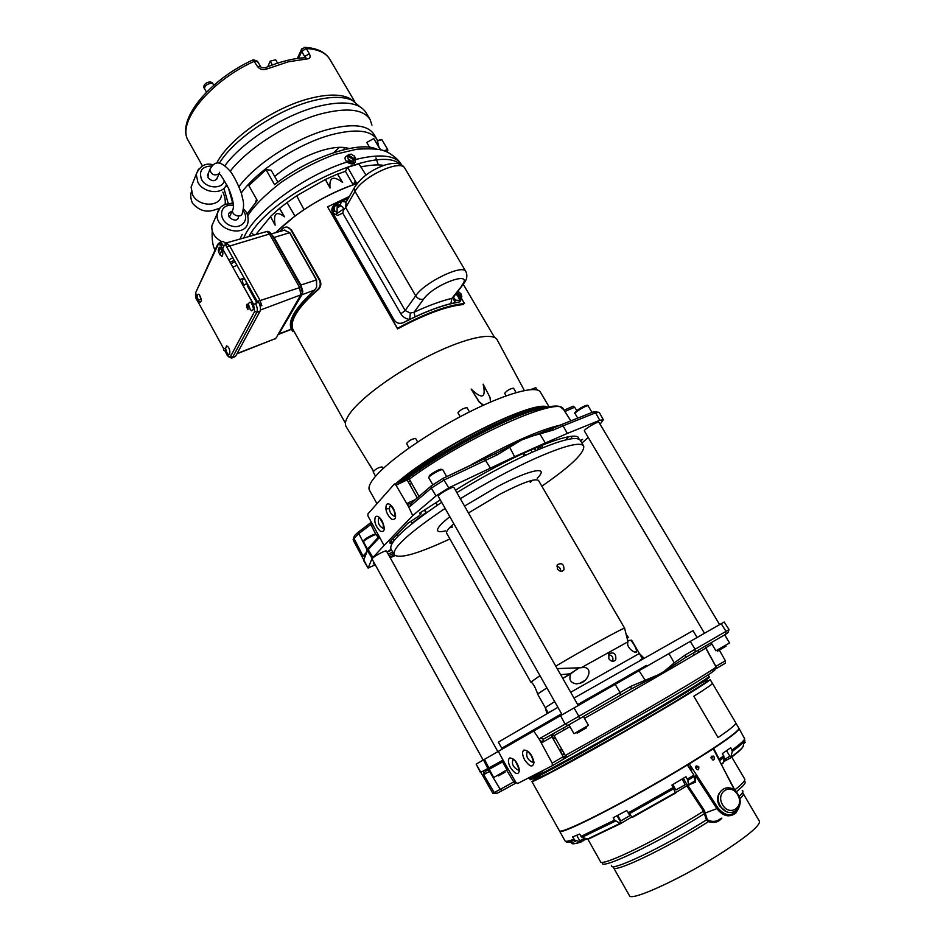 <?xml version="1.0" encoding="UTF-8"?>
<svg xmlns="http://www.w3.org/2000/svg" width="946" height="946" viewBox="0 0 946 946"><rect width="100%" height="100%" fill="white"/><g stroke="black" fill="none" stroke-linecap="round" stroke-linejoin="round"><path stroke-width="1.42" d="M369.543 490.371L369.413 490.111C368.065 487.427 369.91 483.039 374.947 476.985C388.57 460.584 428.455 432.748 467.419 412.941C506.441 393.063 536.82 384.951 540.438 392.212L548.94 406.614M532.468 408.258L531.853 408.909M530.02 410.789L528.861 411.924M411.806 483.56L409.665 484.399M381.108 499.015L390.119 488.846M396.22 483.335C435.065 448.7 532.539 399.862 547.19 406.91M525.657 412.941L528.164 411.344M501.534 422.436L502.846 420.994M409.299 472.917L409.937 472.882M413.284 472.409L415.199 471.995M375.586 476.228L373.15 471.865C375.503 469.05 378.459 467.395 382.007 466.922L382.03 467.028M409.05 447.955L406.555 443.556C408.932 440.623 411.948 438.92 415.613 438.436L417.659 442.042M460.17 416.725L457.935 412.858C460.3 409.89 463.315 408.152 466.981 407.643L469.464 411.912M506.134 395.83L504.679 393.347C506.985 390.45 509.929 388.723 513.524 388.167L516.102 392.566M530.671 389.586L535.814 387.671L537.174 389.965M529.89 409.417L528.175 409.89M522.913 413.047L521.944 414.36M526.709 412.598L528.873 411.132M562.125 714.727L438.329 496.414C437.064 494.935 453.477 485.617 453.962 487.545L578.219 705.515M704.486 633.264L584.38 430.974C583.209 429.721 598.511 420.686 598.96 422.365L719.61 624.62M483.158 760.076L372.109 559.121C371.045 557.88 386.181 549.472 386.512 551.116L497.856 751.632M484.47 759.331L498.353 751.349L503.024 760.076L488.881 767.963L484.458 759.319L483.489 759.898L487.864 768.519L480.45 772.48L476.157 764.108L484.482 759.342M718.913 650.233C716.985 651.38 716.891 651.475 718.653 650.517L725.937 646.201M718.44 649.429L718.948 650.292L725.96 646.236M726.008 646.319L725.476 645.42M721.136 647.904L721.668 648.802M724.683 634.837L729.543 642.984L715.909 650.777L711.12 642.712M577.084 733.115L586.366 727.793M576.599 732.251L577.119 733.174L586.402 727.852L579.614 731.672M583.363 728.396L583.836 729.248M585.881 726.93L586.402 727.852M579.129 730.82L579.673 731.79M583.434 716.56L588.447 725.357L575.121 733.067L573.938 733.658L568.936 724.849M497.986 775.117L498.424 775.909L502.645 773.485L502.208 772.693M504.632 771.286L505.093 772.125L503.331 773.213L502.846 772.326M502.633 761.991L506.985 769.843L494.935 776.82L493.729 777.446L489.236 769.311M490.418 768.649L502.468 761.707L490.418 768.649M441.356 469.831C442.645 466.839 426.315 476.122 429.555 476.536M439.5 470.458L432.677 473.508L431.021 475.282M432.724 484.707L428.834 477.836C427.627 476.382 442.35 468.034 442.846 469.89L446.654 476.571M375.065 534.821C376.91 531.841 360.875 540.757 364.376 540.769M373.729 535.282L371.104 535.885L365.475 539.87M363.595 541.987L363.583 541.975C362.566 540.757 376.153 533.237 376.508 534.809L378.022 537.529M370.607 546.906L368.278 549.768M737.963 794.321C729.78 780.036 711.971 791.577 720.379 805.921C728.716 820.383 746.429 808.475 737.963 794.321M737.667 794.77C744.951 806.962 729.709 817.19 722.543 804.762C715.306 792.429 730.619 782.472 737.667 794.77M686.938 785.972L703.505 811.207L706.437 819.886L708.436 821.625C714.159 823.375 718.653 822.18 721.893 818.065M714.585 758.846L712.267 759.886M698.515 766.461L695.487 767.986M692.827 769.335L690.84 770.351M675.657 792.618L686.063 786.351M690.213 784.305L695.322 782.2L695.511 775.755L716.902 808.653C723.063 816.374 729.39 817.829 735.893 813.004L738.932 807.766M720.675 818.491C717.541 821.388 713.627 822.109 708.944 820.643L707.289 819.591L704.463 810.639L687.979 785.582M723.501 813.229L723.17 814.447M735.208 790.844L719.563 761.01M631.893 816.942L620.446 823.682L614.557 820.111L613.209 817.734L626.737 810.556L632.023 817.072L633.04 816.528M675.432 792.843L671.92 785.085L685.968 776.701L687.825 780.32L694.399 776.299L694.66 781.065L675.645 792.582M687.825 780.32L688.487 784.837M675.621 792.523L632.023 817.072M628.865 814.009L673.895 788.633M721.372 763.978L723.631 762.346L724.128 757.178L722.425 753.548L730.738 747.73L732.346 751.384L730.525 757.923L723.69 761.672M689.847 768.826L691.408 767.147M710.99 757.214L713.284 756.091M690.958 767.383L690.84 766.284M566.678 841.29L571.751 842.768C571.325 844.423 574.234 844.128 580.489 841.893L574.872 840.154L572.531 836.962L579.65 834.065L581.956 837.316L615.444 821.104M581.956 837.316L588.199 839.185L620.292 823.765M619.618 823.623L587.076 839.279M566.015 841.313C565.838 842.744 568.794 842.366 574.872 840.154M688.381 785.417L694.234 781.845L691.644 782.921M632.567 817.297L675.728 792.985M588.199 839.185L589.914 838.05M586.354 838.996L580.489 841.893M573.063 842.614C572.649 844.199 575.357 843.974 581.163 841.952M573.3 839.48L574.565 841.739L576.421 840.639M713.852 756.504L710.954 757.9M691.727 767.644L690.746 768.152M730.868 757.663C737.206 752.969 741.014 749.646 742.291 747.695M721.526 764.273L723.099 763.197M690.344 769.583L692.318 768.566M559.476 830.895L559.559 831.073C558.909 836.489 630.793 799.689 687.34 765.018L693.938 775.07L687.352 779.09M723.796 755.878L719.161 758.999L713.639 748.452C731.376 736.698 739.819 729.981 738.956 728.314L738.885 728.243M743.059 746.69L744.691 738.897C743.923 740.742 739.725 744.455 732.098 750.036M744.691 738.897L738.992 728.385M743.473 736.331L744.585 738.731M573.832 839.279C568.57 841.207 565.637 841.763 565.058 840.947L564.999 840.852M614.557 820.111L580.962 836.406M673.292 787.474L628.097 812.945M743.438 745.98C742.728 747.813 738.66 751.467 731.234 756.954M732.346 751.384C739.961 745.791 744.135 742.078 744.892 740.245M719.48 760.832L724.128 757.178M723.631 762.346L721.337 763.919M737.478 809.918C731.53 816.859 725.038 816.209 718.002 807.99L689.315 763.93L687.34 765.018M689.315 763.93L713.296 748.818L734.687 790.383M618.294 804.218L614.983 805.992M675.302 771.912L671.293 774.289M714.277 757.048C714.715 765.349 707.407 752.839 714.277 757.048M698.81 766.875C699.212 775.247 691.869 762.63 698.81 766.875M726.126 811.562L719.48 805.957C717.163 801.593 716.973 797.513 718.913 793.729M559.37 830.742L559.417 830.825C560.6 834.088 603.465 813.335 653.036 784.908C702.642 756.528 741.64 730.395 738.814 728.077L735.858 723.075M700.407 683.544L691.656 688.038M548.609 769.938L540.308 775.2M559.417 830.825L531.889 781.479C532.125 783.004 573.761 760.761 622.976 732.559C672.204 704.368 711.877 680.056 710.079 679.417L712.444 683.438M630.284 815.381L620.812 820.939L617.667 815.393M584.711 838.369L579.78 840.746L576.729 835.306M744.62 741.333L745.212 742.35L744.124 743.26M726.043 758.727L723.796 760.584M726.575 750.686L729.78 756.138L723.856 759.945M682.22 778.96L685.141 784.802L675.834 789.934L672.748 784.589M712.433 683.308L735.775 722.839C736.532 724.068 730.631 728.976 718.049 737.549L693.82 696.256C706.615 688.239 712.823 683.923 712.433 683.308L712.338 683.26M708.105 677.277L709.358 676.993C711.416 677.407 671.412 701.837 621.688 730.312C571.987 758.787 530.067 781.266 530.15 779.634L544.317 769.819M563.686 757.994L566.146 756.528M693.926 686.63L704.758 681.274C708.767 679.595 708.72 680.245 704.616 683.225L673.895 702.393L622.184 732.618L550.466 772.35L533.142 780.462L546.244 771.179M486.764 763.824L485.132 762.783L485.984 762.299M564.254 729.898L563.272 728.03M551.577 734.675L553.859 738.992L555.397 738.034M497.052 764.746L496.425 763.753M553.375 739.264L551.577 735.752M563.639 752.59L562.515 755.428M561.593 748.972L560.529 749.634L561.238 753.17M518.775 769.429L517.9 769.914C513.3 767.407 511.62 764.037 512.838 759.827L513.335 759.685M533.26 761.684L532.302 762.228C527.561 759.685 525.846 756.256 527.135 751.952L527.667 751.798M719.338 650.139L725.369 660.781L725.334 663.205L715.874 668.81L715.897 666.374L705.763 647.762L711.971 644.155M551.613 734.581L552.015 736.851L563.213 756.658L552.192 763.174L539.457 739.571L533.733 731.022L498.353 751.349M539.457 739.559L540.604 737.975L543.347 739.24L542.614 742.291L539.717 740.103M552.381 765.669L567.458 756.824L565.27 755.476L554.06 735.669L569.965 726.646M503.024 760.076L515.676 782.058L517.651 783.513L552.334 765.704L552.192 763.174M515.676 782.058L514.447 782.78M564.159 753.513L563.284 754.033M716.335 667.971L708.885 671.908M476.157 764.108L492.736 793.174L496.555 793.528M685.519 654.786L695.109 649.24L690.249 641.412L668.94 653.603L674.285 662.874L685.519 654.786L685.531 657.553L664.033 671.459L674.285 662.874L668.94 653.603L639.011 670.726L644.924 679.843L639.011 670.726L533.733 731.022M690.249 641.412L724.163 622.019L729.035 629.575L726.043 631.337L721.207 623.71M631.171 689.007L630.935 686.288L658.215 674.829L631.171 689.007L567.884 725.44L565.093 724.151L578.893 716.276L579.52 718.806M552.275 734.214L554.06 735.669M664.033 671.459L658.215 674.829M506.607 770.103L513.725 781.916L515.156 781.148M504.632 762.866L503.473 763.517M504.514 762.665L502.113 762.169L485.523 771.262L483.619 774.538L494.19 792.547L500.198 789.378L489.508 771.404L483.595 774.703L483.749 770.777L487.864 768.519M499.926 763.15L491.754 767.868L499.926 763.15M563.343 759.177L563.213 756.658M565.59 755.949L563.473 757.226M536.678 773.745L529.725 778.936C529.63 780.533 571.538 758.03 621.25 729.543C670.986 701.069 711.002 676.662 708.968 676.272L708.731 675.882M402.535 480.58C439.523 450.296 515.747 410.73 540.816 408.341M397.545 482.756C434.734 449.776 526.78 403.008 544.435 407.466M389.208 508.7L385.767 508.806M425.097 510.343L426.492 512.744M437.359 505.211L435.905 502.846M382.894 528.306L383.733 527.939L382.894 528.306C379.133 526.13 377.69 522.902 378.566 518.645L379.429 518.266M394.151 516.173L395.061 515.771L394.151 516.173C390.284 513.962 388.83 510.674 389.764 506.323L390.674 505.921M566.843 438.684L568.357 436.851M405.55 479.267L407.348 480.284L417.281 497.939M396.007 485.227L394.21 484.21L367.888 513.962L367.947 515.96L384.088 545.511L412.716 515.617L408.554 506.642L396.007 485.227L409.204 478.901M570.793 420.686L564.868 411.51L574.671 407.229L576.788 410.623M389.929 541.881L393.028 541.975M367.166 549.933L358.83 533.603L354.017 538.44L363.004 556.082L364.884 555.988L367.178 550.087L372.097 558.388L368.1 568.085L353.355 540.379L353.556 538.345M375.231 564.762L368.1 568.085L363.56 560.434L367.415 550.548M363.004 556.082L366.055 552.795M365.322 554.864L367.521 549.023L377.939 537.671L378.234 535.2M372.003 523.552L370.832 524.522L375.976 534.656M496.993 454.943L495.432 453.619L521.222 440.162L496.993 454.943L444.324 479.894L431.317 488.124L410.268 506.181L410.398 503.745M603.312 419.752L599.267 412.385L595.602 412.823L563.071 425.842L567.328 433.434L545.298 442.976L540.095 434.273L545.298 442.976L514.577 456.693L509.894 447.624L514.577 456.693L448.747 487.864L436.011 495.905L412.716 515.617M410.268 506.181L408.554 506.642M408.258 506.181L408.022 502.894L410.056 503.851M495.349 453.619L442.74 478.522L431.79 485.464L410.091 504.112M567.328 433.434L599.776 420.272L603.335 419.799L600.06 424.234M521.222 440.162L551.483 428.869L553.126 430.099L527.206 437.513M540.107 434.297L545.345 429.413M588.199 437.407L581.944 443.095M572.768 406.39L574.671 407.229M384.088 545.511L372.097 558.388M394.955 555.586L390.213 557.785M374.758 563.899L373.315 563.721L373.895 562.35M391.348 544.813L391.727 544.056M392.992 542.034L390.095 543.288L389.752 542.058L407.832 523.256L418.664 516.209L421.1 513.808L419.563 513.158M419.61 513.122L440.304 499.914M455.464 490.194C514.589 453.11 579.709 427.084 578.869 439.121M456.847 492.618C482.767 476.666 507.576 463.339 531.297 452.637C560.694 439.819 577.048 435.739 580.347 440.41L582.594 439.37L580.537 440.73M393.477 553.493L388.995 555.586M374.084 562.693L373.315 563.721M372.842 557.395L368.136 549.543L379.429 537.505L380.067 538.534M409.204 477.222L405.917 479.114M419.043 496.414L409.334 479.149C465.905 436.993 560.316 395.192 563.39 409.251L570.745 420.71M537.293 450.012L538.984 446.902L541.644 448.191M531.38 411.191C501.368 419.113 438.778 452.862 405.349 479.35M409.5 477.009L409.334 479.149M532.007 452.318L531.013 449.764M533.591 448.641L535.862 450.627M535.14 447.73L535.211 449.445M567.364 439.523L565.98 437.3M541.526 445.318L542.898 447.671M524.001 452.933L525.373 455.333M397.367 534.147L398.337 535.779M392.945 538.735L394.056 540.604M398.1 536.027L397.119 534.395M388.191 554.143L392.685 552.062M410.812 521.317L411.948 523.315L425.901 512.614L424.683 510.604M411.569 505.058L410.54 503.627M560.742 571.254C560.659 568.546 559.346 566.831 556.78 566.11M557.371 568.924L557.253 564.774C561.841 562.468 564.076 564.147 563.958 569.811C561.889 571.987 559.689 571.691 557.371 568.924M540.462 676.52L538.428 676.709L540 675.716L530.812 682.09L446.63 533.154C446.063 531.983 447.47 529.76 450.84 526.496L453.844 523.788M538.51 480.45L624.703 628.321C625.956 626.311 585.479 648.483 555.775 666.15C584.474 649.074 623.875 627.435 624.597 628.274L624.644 628.475M391.029 549.082L390.899 548.869C389.113 541.963 406.035 526.449 441.676 502.326M460.324 498.719C486.279 482.767 511.1 469.405 534.809 458.633C564.183 445.72 580.477 441.534 583.694 446.063C584.865 452.673 570.923 466.059 541.869 486.209M449.906 538.96C417.446 554.049 398.845 559.263 394.104 554.604C392.401 547.876 409.405 532.468 445.128 508.404M445.365 530.919C436.106 533.071 435.054 530.481 442.208 523.15L449.788 516.622M464.521 506.086L497.572 486.575C530.529 469.074 550.146 465.55 537.21 478.227M532.48 480.237L530.268 482.436M452.507 527.052L449.48 527.856M468.436 512.957L500.02 494.155C522.677 482.519 535.519 477.978 538.558 480.533L538.664 480.84M545.286 707.679L554.687 701.601M570.663 692.259L639.354 653.485L642.984 657.08C644.001 657.269 642.854 658.451 639.531 660.627M608.846 658.771L608.893 653.757C614.084 651.688 616.354 653.745 615.716 659.93C613.457 662.034 611.163 661.644 608.846 658.771M612.476 661.278C613.694 657.505 612.334 655.318 608.396 654.691M642.535 658.913L631.609 640.17L627.718 640.584L630.911 640.359C634.435 644.782 636.327 648.448 636.599 651.356C636.54 654.691 625.436 647.856 628.014 641.743L581.234 667.734C594.301 665.227 588.66 681.652 579.945 683.213L576.587 683.887C570.473 682.941 568.546 679.559 570.793 673.765L578.621 668.03M537.576 694.045L546.918 687.896L537.624 693.926C535.235 687.127 533.036 683.189 531.025 682.125L538.428 676.709M560.635 674.687L570.793 673.765L562.775 678.448L579.39 667.805M646.39 665.535L577.675 704.569M561.593 713.781L501.758 748.215L552.015 719.575M577.71 704.64L646.331 665.428M552.417 720.296L551.944 719.468L561.64 713.875M696.575 636.634L693.04 630.663L573.986 698.101M557.939 707.336L498.376 742.149L501.758 748.215M624.597 628.274L628.014 641.743L581.234 667.734L557.159 668.597M628.416 637.403L627.163 635.913M247.036 213.95L257.265 200.493L248.833 185.57L266.027 169.677L274.577 184.683C308.29 157.615 358.948 140.469 376.579 149.09M267.789 66.693L270.166 61.147L275.653 59.787L277.592 63.134M272.365 64.943L270.166 61.147M253.161 59.835L257.489 66.516C259.854 69.519 263.023 70.335 267.009 68.952L288.258 61.809L307.332 58.9L305.12 57.73M307.332 58.9C310.193 58.569 310.856 56.843 309.307 53.697L306.268 48.53L301.739 51.309L305.251 57.694M257.489 62.176L257.513 61.218L254.439 61.218C209.444 81.557 176.559 122.755 188.242 140.587L188.514 141.06M298.581 58.297L301.739 51.309L301.384 49.559L304.884 47.359C317.147 48.092 325.507 52.136 329.941 59.527C326.051 52.87 318.163 49.204 306.268 48.53L304.044 47.347M297.375 58.451L301.774 48.743M378.826 146.701L377.064 139.594C370.927 130.063 355.507 128.514 330.804 134.923C298.073 143.816 257.513 170.233 241.277 192.96M349.027 148.546C342.83 146.488 334.127 147.02 322.917 150.166C305.523 155.475 289.441 164.237 274.683 176.453M256.532 199.204L255.645 202.29M369.59 147.316L366.752 142.479L373.729 138.542L380.706 149.917M266.027 169.677L271.124 170.197L277.911 182.129M353.213 100.749L348.696 97.923C339.697 93.961 326.666 94.151 309.614 98.514C273.37 107.608 228.991 138.743 216.669 163.185M333.95 152.554L339.354 147.328M359.894 106.721L352.172 100.241C343.008 96.208 329.693 96.433 312.239 100.915C277.225 109.807 234.218 138.802 219.366 163.138M343.114 149.882L345.219 147.635M369.921 119.22L366.09 112.716C359.397 102.274 343.067 100.252 317.087 106.638C283.599 115.294 242.401 141.782 224.9 165.656M371.944 125.144L370.123 119.563C363.5 109.239 347.217 107.324 321.262 113.792C288.601 122.377 248.396 147.801 230.233 171.167M376.886 139.287L374.037 134.45C367.852 124.837 352.397 123.205 327.671 129.555C295.4 138.234 255.515 164.025 238.96 186.634M231.273 197.974L229.074 190.276M355.046 159.354L353.485 159.697M349.878 160.548L346.366 161.506M281.66 252.346L282.393 252.215M373.729 138.542L380.363 149.835M265.542 67.627L267.009 68.952M387.032 152.046L387.73 149.598L381.888 139.689L381.025 139.937M385.412 151.384L387.836 150.662M381.273 139.511L377.572 140.576M387.73 149.598L383.721 150.781M377.714 140.907L381.888 139.689M232.314 203.603L232.657 202.834L230.422 203.508M227.146 185.345L226.378 184.695M227.501 186.031L225.349 186.658M232.657 202.834L228.412 187.923M228.27 203.65L224.131 189.141M225.089 204.454C225.68 200.895 224.935 196.768 222.854 192.062M192.854 182.696L191.092 187.095L192.7 194.994C198.743 207.103 220.158 207.209 221.447 195.302M217.391 177.564C215.227 181.679 212.105 181.727 208.025 177.706L208.238 173.485M234.395 260.28L230.103 262.279M235.081 261.534L230.978 263.851M213.95 221.033L211.88 225.751C211.313 232.539 214.671 237.872 221.967 241.738M225.479 242.956L226.331 242.696L225.467 242.933M239.988 239.054L242.176 234.395M238.498 216.066C238.77 225.656 222.05 215.475 231.226 211.644L232.03 211.466M223.764 348.376L223.682 350.363L226.484 350.552L225.195 348.471L223.764 348.376M255.408 303.181C257.265 306.906 257.75 309.945 256.863 312.286L254.663 311.388L253.552 304.47L258.589 302.105C260.434 305.818 260.919 308.857 260.032 311.199L235.554 356.37L232.219 357.872M229.807 354.218L228.861 354.561M197.229 300.402L223.658 348.66M224.628 350.434L226.957 354.667C228.412 357.068 229.571 357.718 230.446 356.618L254.663 311.388M253.552 304.47L221.494 246.811C219.969 244.34 218.751 243.796 217.876 245.156L217.698 244.269L220.004 242.342L223.327 245.511L226.52 244.506L223.197 241.348L220.004 242.342M196.945 295.992C198.27 292.633 199.795 294.088 201.533 300.355C200.209 303.69 198.672 302.235 196.945 295.992M221.991 256.484C218.467 253.552 217.58 250.454 219.306 247.202C222.83 250.134 223.729 253.232 221.991 256.484M225.503 348.802L226.508 345.881C231.853 347.809 230.138 360.982 225.928 350.517M253.493 308.739C251.873 312.239 250.182 310.69 248.408 304.068C250.016 300.532 251.707 302.081 253.493 308.739M218.207 250.028L219.507 247.202M220.394 245.262L221.411 243.039M198.175 300.237L201.049 299.291L199.417 294.738M222.239 241.656L223.197 241.348M246.764 307.273L247.97 309.732L247.876 304.115L246.717 304.399L246.764 307.273M316.614 287.217L316.378 279.945L289.606 232.728L284.273 230.138L289.819 232.692L316.591 279.886L316.614 287.217L314.58 290.032C295.4 307.769 287.619 320.741 291.238 328.936L291.415 329.255M271.514 234.371L274.068 237.446L300.911 285.006L302.85 291.474L301.845 294.797L278.597 334.458M282.901 230.611L284.273 230.138M279.496 231.581L283.126 228.27C286.047 226.224 288.625 226.756 290.848 229.878L319.31 279.992M292.763 331.478L291.108 327.458M292.763 331.49L292.018 330.331C288.152 321.415 296.737 307.793 317.785 289.452C320.41 286.804 320.907 283.646 319.299 280.004M301.573 288.033L302.223 293.295L300.745 294.904L299.693 287.596L260.138 300.568M300.438 296.784L277.06 336.22L300.745 294.904L260.398 310.028M301.1 295.672L299.622 297.281M245.759 280.714L247.805 286.614L256.768 302.72M218.609 252.074L220.572 247.805M221.234 246.362L222.381 244.056M224.143 245.251L222.547 248.703M222.014 249.862L219.779 254.687M225.515 244.825L257.773 302.377M260.469 309.448L260.197 304.517L261.865 305.842L260.055 300.414L229.665 245.854L226.331 242.696M260.481 309.094L260.197 304.517M244.636 278.692L242.176 278.81L244.943 279.236M219.862 254.817L222.085 250.016M222.629 248.833L224.308 245.203M232.893 257.608L228.826 259.984M232.811 267.162L237.139 265.235M457.119 292.29L461.861 296.784L461.163 294.04L458.006 291.132M455.854 293.958L459.248 297.588L461.447 297.576L456.599 292.988M349.37 196.449L327.588 206.843L397.45 328.309C425.333 313.327 447.695 305.073 464.51 303.536L461.116 297.777M460.454 296.63L458.869 293.946M459.981 301.668L458.834 302.2C444.064 304.506 425.617 311.305 403.504 322.598C399.65 324.159 396.54 323.319 394.175 320.055L332.614 213.039C331.041 209.456 331.951 206.571 335.369 204.395L341.518 201.403L346.035 202.018M332.093 211.833L394.175 320.055C396.54 323.284 399.638 324.135 403.493 322.551L409.689 319.417C405.787 318.897 402.842 317.028 400.832 313.812L405.16 310.536L410.339 313.091L409.689 319.417L414.998 316.875C428.467 310.607 440.422 306.197 450.875 303.631L454.813 302.744L453.311 297.6M337.214 205.932L340.631 206.027L340.513 204.892L335.7 205.282M334.21 210.497L336.989 212.472L337.249 204.738L334.34 206.559L334.21 210.497M410.339 313.091L414.052 312.263C428.278 305.664 440.907 301.029 451.916 298.368L453.524 297.245M346.07 201.959L345.704 207.623L405.16 310.536L415.684 295.814C424.518 282.215 463.244 263.603 465.858 271.585C467.584 275.215 467.064 278.975 464.273 282.878L451.916 298.368L450.875 303.631M355.389 185.889L354.383 187.639L355.034 191.352L415.684 295.814C417.789 298.806 420.426 299.917 423.583 299.137L414.052 312.263L414.998 316.875M340.572 205.471L342.949 207.328L343.658 209.728L342.712 213.063L337.911 215.381C332.058 213.571 331.1 210.367 335.026 205.779M340.324 204.868L341.518 201.403L346.792 199.027L347.478 199.748M337.284 204.975L338.905 204.975M348.258 198.4L346.792 199.027M453.501 297.304L455.605 300.166L460.087 300.402L458.207 296.949M455.192 299.456L454.813 302.744L459.07 302.011C460.749 301.632 461.21 300.26 460.454 297.895M459.271 295.519L457.698 292.834M373.434 471.167L369.46 464.462L373.493 471.084M373.363 471.25L369.46 464.462M483.229 405.29L479.078 401.967L471.12 389.043C482.212 399.673 486.22 398.041 483.134 384.135L489.969 397.332L490.548 402.026M471.12 389.043L479.232 401.802L483.501 405.16M524.356 390.509L497.348 340.146C493.824 331.94 466.402 337.426 431.743 354.466C397.119 371.423 361.951 396.859 350.28 412.882C345.739 419.113 344.368 423.713 346.153 426.681L371.79 468.507M524.19 410.647L523.67 411.262M521.636 413.497L520.418 414.75M410.328 480.911L408.14 481.68M486.22 428.751L486.646 429.425M496.804 424.577L496.449 423.867M486.764 429.366L486.327 428.692M502.787 421.017L501.475 422.46M415.247 471.959L413.331 472.373M409.985 472.846L409.346 472.882M354.289 155.889L355.625 158.893L355.223 159.614L354.845 159.058M351.451 154.21L348.447 154.435L348.045 155.168L348.707 155.262M355.235 159.306L348.187 154.931L351.072 154.139L354.655 156.362L355.235 159.306M353.248 162.807L348.672 162.192L351.699 161.163L353.65 162.085L353.248 162.807M354.584 160.371L347.525 155.995L348.104 158.94L351.699 161.163L354.584 160.371M275.593 232.681C297.801 211.265 324.549 194.994 355.838 183.879M356.204 183.761L357.103 183.465M294.951 274.458L294.218 274.612M287.064 227.075L291.474 229.937L319.902 280.04C321.522 283.658 321.025 286.792 318.435 289.441C307.817 298.463 300.308 306.681 295.921 314.096C292.089 320.753 291.155 325.98 293.13 329.764L293.319 330.107M292.231 326.973L291.049 324.856M327.978 207.505L397.604 328.889C424.813 314.261 446.701 306.149 463.256 304.541L462.76 303.69M337.533 174.206L345.408 171.297L353.154 184.766C336.528 190.666 320.138 198.956 303.997 209.634L296.654 195.763L325.329 179.515L330.048 188.029C329.054 177.174 333.252 175.341 342.653 182.519L337.462 174.088L325.329 179.515M270.485 216.48L279.46 208.416L284.51 216.823C276.256 210.603 273.146 213.394 275.144 225.183L270.485 216.48M296.654 195.763L287.052 202.574L294.939 216.031L303.997 209.634M308.703 261.309L309.661 261.995M294.939 216.031L275.546 232.704M353.154 184.766L354.762 181.928L355.98 184.139L357.647 182.803M365.948 175.034L358.948 163.906L347.62 167.276L356.559 183.134M347.62 167.276L345.408 171.297M248.916 236.547C270.733 194.438 379.145 143.284 399.862 164.237M360.852 166.945C370.028 164.994 377.714 164.462 383.91 165.373M287.702 261.604L286.969 261.758M255.798 234.608L270.568 216.622M279.46 208.416L287.052 202.574M279.661 208.427L284.51 216.823M325.353 179.35L330.048 188.029M348.838 155.345C344.545 156.173 343.895 158.42 346.886 162.062C352.208 165.172 355.105 164.308 355.59 159.496L355.483 159.141M350.635 162.452L349.216 162.263M348.968 161.648L348.648 160.867M333.808 209.504L332.507 209.917M340.394 206.015L338.514 207.068L338.006 205.956M337.805 205.53L337.533 204.939M332.543 210.863L334.127 210.367M334.612 211.076L333.027 212.46M354.23 163.303L355.164 162.357M250.075 309.259L251.553 310.808M577.628 417.919L575.121 413.698C573.997 412.468 587.714 404.344 588.176 405.976L592.007 412.397M583.576 406.425L577.427 410.126M743.237 793.623L759.378 821.175C760.549 824.983 749.161 834.786 725.215 850.608C685.235 876.836 630.627 902.153 629.433 895.614L629.374 895.495M739.796 798.944C742.622 796.213 743.757 794.415 743.189 793.54L742.645 792.346M718.511 801.049L717.789 801.38M714.656 802.847L713.485 803.391M703.067 808.523L702.074 809.031M613.694 867.624L613.741 867.695C614.403 873.288 668.373 847.32 708.436 821.625M706.437 819.886C663.678 847.131 608.136 873.359 611.494 865.33M700.679 806.903L701.672 806.394M712.09 801.238L713.249 800.683M717.576 798.661L718.203 798.365M742.208 790.442C743.804 790.998 742.752 793.032 739.051 796.544M703.505 811.207C658.7 839.457 601.017 867.399 600.497 861.688L600.438 861.581M695.369 798.814L696.351 798.306M706.745 793.02L707.892 792.452M731.743 757.025L744.703 779.078C745.543 780.45 742.22 784.068 734.746 789.945M736.189 791.861C744.005 785.582 746.749 782.07 744.431 781.337M709.275 794.581L708.128 795.148M697.734 800.411L696.753 800.919M602.496 862.646C598.522 871.195 657.718 843.134 704.427 813.643M716.902 808.653L705.48 812.91M687.6 785.712L683.319 778.298M673.233 789.023L672.582 787.888M630.71 813.004L630.071 811.881M739.796 745.614L739.193 744.585M690.107 768.637L687.837 764.735M621.238 823.079L617.064 815.712M587.454 834.88L586.839 833.793M583.185 840.852L582.488 839.61M729.13 758.633L728.349 757.308M719.823 760.087L719.173 758.988M718.972 758.633L717.375 755.913M509.622 757.994C514.163 758.172 517.45 762.157 519.496 769.938C518.574 775.448 515.558 774.679 510.462 767.644C508.061 762.843 507.789 759.626 509.622 757.994M725.369 660.781L715.897 666.374M542.614 742.291L552.015 736.851M567.458 756.824L672.665 696.552C704.167 677.762 718.073 668.846 714.36 669.792M492.736 793.174L494.19 792.547L497.017 793.327L502.397 790.501L500.198 789.378L513.725 781.916L516.28 782.874M502.397 790.501L515.854 783.099M566.914 756.906L563.674 758.692M562.22 754.908L564.265 753.69M493.173 766.934L489.862 768.814M489.319 769.465L488.68 770.47M699.768 651.699L697.356 650.706M693.867 652.728L693.595 655.377M524.675 759.957C522.216 755.062 521.956 751.774 523.871 750.083C528.578 750.225 531.959 754.269 534.029 762.216C533.024 767.88 529.902 767.123 524.675 759.957M574.021 707.915L578.893 716.276L620.079 692.555L620.316 695.275M615.172 684.372L620.079 692.555L630.935 686.288M567.848 725.464L543.347 739.24M584.474 718.392C646.792 682.882 709.417 646.425 705.669 647.939L715.945 666.717C722.472 665.073 629.776 719.847 565.27 755.476M540.604 737.975L565.093 724.151L560.552 715.637M695.109 652.007L725.771 634.198L726.043 631.337L695.109 649.24L695.109 652.007L685.531 657.553M727.344 633.205L725.795 634.187M503.615 761.104L502.113 762.169M485.523 771.262L503.225 761.282M487.639 770.15L490.182 771.025M375.42 516.8C377.312 515.404 379.571 516.823 382.208 521.057C385.412 528.932 384.797 532.338 380.375 531.274C375.503 526.437 373.847 521.613 375.42 516.8M370.182 555.184L371.482 555.125M353.355 540.379L353.804 537.612L353.13 539.575M354.324 536.216L353.804 537.612C355.507 534.088 354.088 535.968 358.711 531.818L358.83 533.603L370.832 524.522L371.317 522.263L359.161 531.475M377.939 537.671L378.613 538.369M436.011 495.905L431.317 488.124L431.128 486.043L442.976 478.404L448.747 487.864M415.27 499.665L408.022 502.894M490.265 467.868L484.352 458.656L442.976 478.404M593.248 411.936L595.602 412.823L599.776 420.272M560.316 425.085C539.705 429.862 510.095 443.024 471.486 464.592M599.244 412.35L593.922 411.687L561.427 424.624L563.071 425.842L553.126 430.099M550.915 429.106L560.895 424.837M571.408 438.79L571.845 436.437M394.328 554.983L389.823 557.088M391.573 550.064L387.08 552.133L390.698 549.52M393.548 508.7C396.8 516.741 396.149 520.241 391.585 519.224C386.583 514.328 384.904 509.397 386.559 504.431C388.522 502.976 390.852 504.395 393.548 508.7M369.437 551.707L368.514 552.393M304.174 57.777L304.766 56.476L309.307 53.697M211.857 83.201L213.016 83.91C211.029 79.204 201.155 84.206 204.49 88.64C204.844 85.542 207.304 83.733 211.857 83.201M204.513 88.664L206.476 92.129M257.489 66.516L260.576 66.527L257.513 61.218L253.303 59.764C209.007 79.902 175.873 120.426 188.242 140.587L202.456 165.964M198.53 169.145L196.224 174.265L197.88 182.247C203.615 193.67 223.658 194.959 226.555 184.222M224.368 180.473C222.724 189.472 206.263 188.869 201.593 179.539C198.601 170.812 202.03 166.307 211.869 165.999M220.028 207.895L217.332 213.358C213.831 229.701 245.7 238.747 248.006 222.192C248.668 216.669 247.143 212.223 243.429 208.853M243.098 210.769C250.063 219.105 241.774 229.63 231.061 225.822C220.229 222.393 218.041 208.238 227.832 205.578L233.402 205.247M260.032 311.199L256.863 312.286L232.527 357.446L235.554 356.37M230.446 356.618L232.527 357.446L231.356 358.179L226.922 354.916M217.876 245.156L195.917 292.148M195.846 293.497L197.005 300M217.793 245.002L218.55 243.347L220.844 242.625M300.911 285.006L316.378 279.945M289.606 232.728L274.068 237.446M279.212 333.796L291.333 329.102M314.58 290.032L301.845 294.797M265.932 231.746L266.748 231.522L269.48 234.029L271.396 234.159L301.561 287.619L299.693 287.596L269.48 234.029L229.748 246.007M239.705 279.555L242.176 278.81L243.299 285.692L246.48 283.599M243.146 285.751L253.658 304.328M226.851 246.74L229.665 245.854M257.265 301.372L260.055 300.414M236.914 353.851L275.44 338.597L237.115 353.497M461.885 285.243C474.573 269.669 433.8 284.238 423.583 299.137M465.81 271.49L404.971 168.412C401.258 158.632 362.72 176.228 355.034 191.352L345.704 207.623L343.658 209.728M400.832 313.812L342.712 213.063M346.886 162.062C303.973 175.448 253.173 213.335 243.761 238.002M247.746 215.854C253.504 206.488 264.525 195.384 280.796 182.578C298.203 170.765 316.319 161.352 335.144 154.328L356.949 149.184C372.109 148.356 381.534 149.066 385.235 151.313C387.789 151.868 397.154 157.474 401.329 164.438C395.463 155.144 380.221 153.5 355.59 159.496M343.469 209.078L335.215 214.683M253.989 235.116L251.459 232.586M375.952 157.923L378.294 164.947M219.661 172.219L219.354 173.165M216.61 179.433L218.999 173.768C214.269 176.11 211.23 174.703 209.882 169.523L210.544 167.998M233.106 209.007L232.586 210.284C231.392 215.499 241.585 218.502 242.33 213.169C243.607 208.286 243.891 204.135 243.157 200.741L241.336 193.138C238.238 184.754 234.75 177.718 230.871 172.018C218.148 157.131 213.075 163.717 209.882 169.523L207.47 175.365M369.413 490.111L376.981 503.686M382.007 466.922L382.988 468.66M575.121 413.698C573.725 413.154 575.676 411.191 580.95 407.797C585.834 405.195 588.246 404.581 588.176 405.976M363.583 541.975L367.509 549.07M612.866 866.536L629.433 895.614M587.939 839.315L600.497 861.688M735.893 813.004L728.006 815.854M673.197 789.035L672.547 787.912M735.184 749.267L734.569 748.215M590.115 833.663L589.5 832.563M559.559 831.073L565.058 840.947M630.958 812.874L630.32 811.751M703.339 681.64L695.133 685.885M537.293 776.713L545.038 771.818M513.891 759.733L513.796 759.934C514.541 758.018 521.175 772.941 518.384 770.198L518.373 769.772M533.26 761.672L532.302 762.228M727.947 632.638L729.035 629.575M528.27 751.857L531.297 755.677C533.39 760.962 533.899 763.233 532.835 762.476L532.811 762.086M518.775 769.394L517.9 769.914M529.725 778.936L529.015 777.671M563.118 754.435L564.289 753.737M545.511 407.229C537.541 406.555 523.091 410.659 502.172 419.527L474.573 432.771L452.164 445.164C430.69 458.195 412.468 470.741 397.497 482.779M379.925 518.349L383.154 524.025L383.331 528.223M405.94 479.09L394.6 484.033M495.432 453.619L484.352 458.656M573.217 406.201L564.005 410.209M538.984 446.902L541.739 445.672M391.206 506.004L393.985 510.414C395.251 515.121 395.452 517.155 394.577 516.528L394.624 516.078M409.086 477.304C444.585 451.242 499.275 421.739 531.877 411.025C563.804 401.719 559.748 408.033 563.39 409.251M562.184 571.159L563.958 569.811M522.795 453.489L524.19 455.889M390.899 548.869L394.104 554.604M580.347 440.41L583.611 445.921M545.168 707.419L546.587 712.291C546.504 713.249 548.195 712.799 551.648 710.954M537.565 694.033L548.053 712.575M613.505 661.254L615.716 659.93M579.945 683.213L583.859 681.014M635.594 651.924L636.599 651.356M646.319 665.416L646.816 666.256M628.014 636.93L626.075 634.116M260.564 66.504C261.072 67.698 262.811 68.041 265.767 67.533C280.43 61.466 293.792 58.191 305.854 57.694L305.428 57.706M213.784 85.258L213.016 83.91M329.941 59.527L354.715 101.6M348.696 97.923L352.172 100.241M219.649 208.309C214.293 209.563 204.383 216.196 192.499 203.295C190.654 198.979 190.288 195.136 191.388 191.754M213.11 164.793C205.625 162.606 199.996 165.763 196.224 174.265L191.092 187.095M215.049 250.111C212.744 246.019 211.798 239.657 212.211 231.025M233.284 203.733L226.224 204.076C221.269 205.72 218.313 208.806 217.332 213.358L211.88 225.751M217.698 244.269L195.68 292.657C195.219 295.85 195.656 298.392 196.981 300.272M291.463 329.338L278.68 334.316M284.912 230.044L271.254 233.91M291.238 328.936L292.018 330.331M271.396 234.159C269.657 231.841 268.108 230.966 266.748 231.522L226.744 242.791M275.191 338.916L276.859 337.024M462.878 284.722L453.631 296.878M346.792 200.954L354.383 187.639C360.934 177.576 370.867 170.114 384.206 165.278C394.872 161.955 401.778 162.972 404.912 168.317M494.581 337.509L463.304 284.368M345.408 423.193L293.13 329.764M401.329 164.438L401.754 165.148M229.299 217.379L232.586 210.284C234.431 206.831 233.213 199.76 228.92 189.046C223.161 178.439 219.803 173.284 218.857 173.603"/></g></svg>
